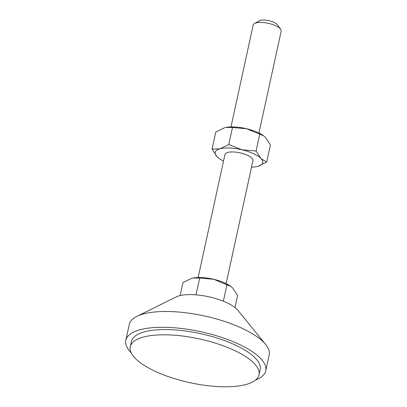 <?xml version="1.0" encoding="UTF-8"?>
<svg xmlns="http://www.w3.org/2000/svg" width="407" height="407" viewBox="0 0 407 407"><rect width="100%" height="100%" fill="white"/><g stroke="black" fill="none" stroke-linecap="round" stroke-linejoin="round"><path stroke-width="0.61" d="M258.964 133.033L281.181 31.115A14.321 4.869 -167.7 0 0 280.611 29.192A14.321 4.869 -167.7 0 0 269.673 23.652A14.321 4.869 -167.7 0 0 256.028 22.914A14.321 4.869 -167.7 0 0 254.512 23.504A14.321 4.869 -167.7 0 0 253.195 25.015L230.973 126.928M280.611 29.192L277.233 24.618A9.737 3.312 -167.7 0 0 269.795 20.854A9.737 3.312 -167.7 0 0 260.521 20.35A9.737 3.312 -167.7 0 0 259.488 20.752L254.512 23.504M198.143 277.503L224.954 154.528A14.321 4.869 12.3 0 1 227.793 152.427A14.321 4.869 12.3 0 1 243.93 153.887A14.321 4.869 12.3 0 1 252.945 160.628L226.134 283.603M255.637 379.975A71.617 24.334 -167.7 0 0 265.761 370.787L269.205 354.99A71.617 24.334 -167.7 0 0 265.654 344.47L238.003 310.419A34.376 11.681 -167.7 0 0 211.538 297.42A34.376 11.681 -167.7 0 0 179.339 295.782A34.376 11.681 -167.7 0 0 176.185 296.942L136.874 316.392A71.617 24.334 -167.7 0 0 129.258 324.481L125.819 340.272A71.617 24.334 -167.7 0 0 131.202 352.844M265.654 344.47A71.617 24.334 -167.7 0 0 210.521 317.384A71.617 24.334 -167.7 0 0 143.437 313.975A71.617 24.334 -167.7 0 0 136.874 316.392M265.761 370.787A71.617 24.334 -167.7 0 0 220.68 337.082A71.617 24.334 -167.7 0 0 139.993 329.767A71.617 24.334 -167.7 0 0 125.819 340.272M259.015 374.832L260.165 369.566A65.888 22.39 -167.7 0 0 218.691 338.558A65.888 22.39 -167.7 0 0 144.454 331.827A65.888 22.39 -167.7 0 0 131.415 341.493L130.265 346.759A65.888 22.39 -167.7 0 0 171.739 377.767A65.888 22.39 -167.7 0 0 245.976 384.498A65.888 22.39 -167.7 0 0 259.015 374.832A65.888 22.39 -167.7 0 0 217.542 343.823A65.888 22.39 -167.7 0 0 143.31 337.093A65.888 22.39 -167.7 0 0 130.265 346.759M230.738 286.335L213.751 279.294A24.349 8.272 12.3 0 1 230.372 286.075L232.723 288.054L237.596 295.568L234.987 307.544M226.979 284.534L223.341 301.205M193.188 277.996A24.349 8.272 12.3 0 1 193.259 277.986A24.349 8.272 12.3 0 1 213.751 279.294L199.654 278.052L195.996 294.836M199.654 278.052L193.162 278.001L191.743 278.332L182.957 282.606L180.123 295.584M223.529 161.065A24.349 8.272 12.3 0 1 219.292 158.593A24.349 8.272 12.3 0 1 216.941 156.614A24.349 8.272 12.3 0 1 219.978 148.82A24.349 8.272 12.3 0 1 241.992 149.786A24.349 8.272 12.3 0 1 260.963 158.542A24.349 8.272 12.3 0 1 257.921 166.336A24.349 8.272 12.3 0 1 256.405 166.682A24.349 8.272 12.3 0 1 251.521 167.165M256.405 166.682L257.921 166.336L266.707 162.062L260.963 158.542L256.089 151.028L241.992 149.786L228.765 144.546L219.978 148.82L212.062 149.094L216.941 156.614L219.292 158.593M225.956 127.437A24.349 8.272 12.3 0 1 226.089 127.411A24.349 8.272 12.3 0 1 246.581 128.724A24.349 8.272 12.3 0 1 263.202 135.506L265.552 137.485L270.426 144.999L266.707 162.062M212.062 149.094L215.786 132.036L224.572 127.757L225.992 127.432L232.483 127.483L246.581 128.724L263.568 135.765M232.483 127.483L228.765 144.546M259.808 133.964L256.089 151.028"/></g></svg>
